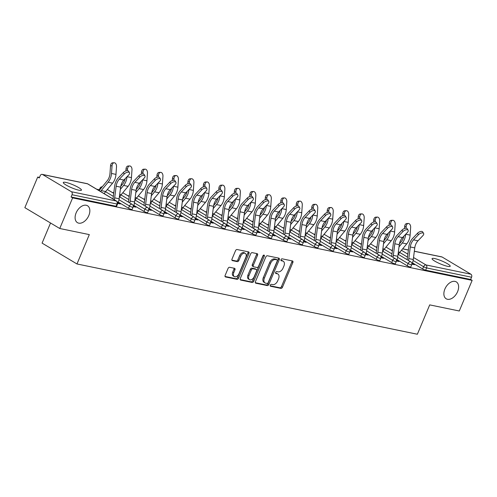 <?xml version="1.0" encoding="UTF-8"?>
<svg xmlns="http://www.w3.org/2000/svg" width="497" height="497" viewBox="0 0 497 497"><rect width="100%" height="100%" fill="white"/><g stroke="black" fill="none" stroke-linecap="round" stroke-linejoin="round"><path stroke-width="0.75" d="M444.896 289.03A9.841 6.275 -59.2 0 1 456.289 281.886A9.841 6.275 -59.2 0 1 457.594 291.652A9.841 6.275 -59.2 0 1 446.2 298.79A9.841 6.275 -59.2 0 1 444.896 289.03M76.122 212.89A9.841 6.275 -59.2 0 1 87.522 205.752A9.841 6.275 -59.2 0 1 88.826 215.512A9.841 6.275 -59.2 0 1 77.426 222.65A9.841 6.275 -59.2 0 1 76.122 212.89M270.293 285.154A1.056 0.671 120.8 0 0 270.43 286.204A1.056 0.671 120.8 0 0 270.573 286.253L280.917 288.39A1.51 0.963 120.8 0 0 282.47 287.223L292.851 262.522A1.51 0.963 120.8 0 0 292.652 261.024A1.51 0.963 120.8 0 0 292.453 260.95L282.103 258.813A1.056 0.671 120.8 0 0 281.022 259.633A1.056 0.671 120.8 0 0 281.159 260.683A1.056 0.671 120.8 0 0 281.296 260.732L282.638 261.012A4.833 3.081 120.8 0 1 283.271 261.254A4.833 3.081 120.8 0 1 283.911 266.044L283.041 268.1A4.833 3.081 120.8 0 1 278.084 271.853L276.742 271.573A1.056 0.671 120.8 0 0 275.655 272.393A1.056 0.671 120.8 0 0 275.798 273.443A1.056 0.671 120.8 0 0 275.934 273.493L277.276 273.772A4.833 3.081 120.8 0 1 277.904 274.015A4.833 3.081 120.8 0 1 278.544 278.805L277.68 280.861A4.833 3.081 120.8 0 1 272.716 284.613L271.381 284.334A1.056 0.671 120.8 0 0 270.293 285.154M78.88 190.196A9.841 1.64 22.8 0 0 81.446 190.121A9.841 1.64 22.8 0 0 76.091 186.201A9.841 1.64 22.8 0 0 65.859 182.418A9.841 1.64 22.8 0 0 63.299 182.492A9.841 1.64 22.8 0 0 68.648 186.412A9.841 1.64 22.8 0 0 78.88 190.196M447.654 266.336A9.841 1.64 22.8 0 0 450.214 266.262A9.841 1.64 22.8 0 0 444.865 262.341A9.841 1.64 22.8 0 0 434.633 258.558A9.841 1.64 22.8 0 0 432.067 258.633A9.841 1.64 22.8 0 0 437.422 262.553A9.841 1.64 22.8 0 0 447.654 266.336M229.608 267.287A1.51 0.963 120.8 0 0 228.061 268.455L225.147 275.388A1.51 0.963 120.8 0 0 225.346 276.885A1.51 0.963 120.8 0 0 225.545 276.959L237.038 279.333A1.51 0.963 120.8 0 0 238.585 278.158L248.972 253.464A1.51 0.963 120.8 0 0 248.767 251.967A1.51 0.963 120.8 0 0 248.575 251.892L237.081 249.519A1.51 0.963 120.8 0 0 235.528 250.687L232.012 259.055A1.51 0.963 120.8 0 0 232.211 260.552A1.51 0.963 120.8 0 0 232.41 260.633L237.324 261.646A1.51 0.963 120.8 0 0 238.877 260.478L240.623 256.322A4.038 2.572 120.8 0 1 245.294 253.395A4.038 2.572 120.8 0 1 245.835 257.403L238.995 273.661A4.038 2.572 120.8 0 1 234.323 276.587A4.038 2.572 120.8 0 1 233.789 272.586L234.926 269.871A1.51 0.963 120.8 0 0 234.727 268.374A1.51 0.963 120.8 0 0 234.528 268.299L229.608 267.287M472.15 280.376L459.284 310.992L429.706 304.885L417.368 334.239L76.979 263.963L89.317 234.603L59.746 228.496L72.618 197.887L472.15 280.376L470.622 279.463L471.566 277.227L426.606 267.945L425.668 270.182L470.622 279.463M255.439 281.637A1.51 0.963 120.8 0 0 255.638 283.135A1.51 0.963 120.8 0 0 255.837 283.215L267.33 285.589A1.51 0.963 120.8 0 0 268.883 284.414L279.264 259.72A1.51 0.963 120.8 0 0 279.065 258.223A1.51 0.963 120.8 0 0 278.867 258.142L267.374 255.769A1.51 0.963 120.8 0 0 265.82 256.943L255.439 281.637M252.184 282.458L240.691 280.084A1.51 0.963 120.8 0 1 240.492 280.01A1.51 0.963 120.8 0 1 240.293 278.513L250.674 253.812A1.51 0.963 120.8 0 1 252.227 252.644L257.148 253.656A1.51 0.963 120.8 0 1 257.34 253.737A1.51 0.963 120.8 0 1 257.539 255.234L253.333 265.249A1.51 0.963 120.8 0 0 253.532 266.746A1.51 0.963 120.8 0 0 253.731 266.821L256.992 267.498A1.51 0.963 120.8 0 0 258.546 266.324L262.925 255.899A1.056 0.671 120.8 0 1 264.149 255.129A1.056 0.671 120.8 0 1 264.292 256.179L253.737 281.29A1.51 0.963 120.8 0 1 252.184 282.458L251.165 281.849L240.181 279.581M50.539 223.004L42.083 243.12L76.979 263.963M414.343 251.215L441.709 256.862A2.305 1.733 101.7 0 1 442.125 257.024L470.92 274.22A2.305 1.733 101.7 0 1 471.566 277.227M59.746 228.496L24.85 207.659L37.716 177.044L39.474 177.41M72.618 197.887L71.09 196.974L72.028 194.737A2.305 1.733 -78.3 0 0 71.388 191.73L42.593 174.534A2.305 1.733 -78.3 0 0 42.177 174.372A2.305 1.733 -78.3 0 0 40.182 175.721L39.244 177.957L37.716 177.044M96.716 189.227L99.369 189.773M112.198 192.42L113.807 192.755M127.673 195.619L129.282 195.948M143.155 198.812L144.764 199.148M158.636 202.012L160.245 202.341M174.118 205.205L175.727 205.541M189.599 208.405L191.208 208.734M205.081 211.598L206.69 211.933M220.562 214.797L222.171 215.126M236.044 217.99L237.653 218.326M251.525 221.19L253.135 221.519M267.007 224.383L268.616 224.719M282.489 227.583L284.098 227.912M297.97 230.782L299.579 231.111M313.452 233.975L315.061 234.304M328.933 237.175L330.542 237.504M344.415 240.368L346.024 240.697M359.896 243.567L361.505 243.897M375.378 246.76L376.987 247.096M390.859 249.96L392.462 250.289M412.982 264.385L413.181 263.907L414.504 264.696L411.889 264.155M413.181 263.907L412.162 263.696M128.512 208.231L129.45 205.994A2.305 0.385 -157.2 0 0 132.469 207.212A2.305 0.385 22.8 0 0 133.066 207.199L132.127 209.436A2.305 0.385 -157.2 0 1 131.525 209.448A2.305 0.385 -157.2 0 1 128.512 208.231L118.336 202.155M99.201 190.674A2.305 0.385 -157.2 0 1 99.083 190.45L100.021 188.214A2.305 0.385 22.8 0 0 100.618 188.779M71.388 191.73L116.341 201.012A2.305 1.733 -78.3 0 1 116.988 204.018A2.305 0.385 22.8 0 0 117.584 204L116.646 206.236A2.305 0.385 -157.2 0 1 116.043 206.255L116.988 204.018L72.028 194.737M71.09 196.974L116.043 206.255M425.668 270.182A2.305 0.385 -157.2 0 1 422.655 268.964L412.479 262.888M133.5 206.162L135.843 207.162L133.227 206.622M159.475 214.623L160.413 212.387A2.305 0.385 -157.2 0 0 163.426 213.604A2.305 0.385 22.8 0 0 164.029 213.592L163.091 215.828A2.305 0.385 -157.2 0 1 162.488 215.841A2.305 0.385 -157.2 0 1 159.475 214.623L149.299 208.547M164.464 212.554L166.806 213.555L164.19 213.014M190.438 221.016L191.376 218.779A2.305 0.385 -157.2 0 0 194.389 219.997A2.305 0.385 22.8 0 0 194.992 219.985L194.054 222.221A2.305 0.385 -157.2 0 1 193.451 222.234A2.305 0.385 -157.2 0 1 190.438 221.016L180.256 214.94M195.427 218.947L197.769 219.947L195.147 219.407M221.401 227.409L222.339 225.172A2.305 0.385 -157.2 0 0 225.352 226.39A2.305 0.385 22.8 0 0 225.955 226.377L225.017 228.614A2.305 0.385 -157.2 0 1 224.414 228.626A2.305 0.385 -157.2 0 1 221.401 227.409L211.219 221.333M226.39 225.34L228.726 226.34L226.11 225.8M252.364 233.801L253.302 231.565A2.305 0.385 -157.2 0 0 256.315 232.782A2.305 0.385 22.8 0 0 256.918 232.77L255.974 235.006A2.305 0.385 -157.2 0 1 255.377 235.025A2.305 0.385 -157.2 0 1 252.364 233.801L242.182 227.725M257.353 231.732L259.689 232.733L257.073 232.192M283.321 240.194L284.265 237.957A2.305 0.385 -157.2 0 0 287.278 239.175A2.305 0.385 22.8 0 0 287.881 239.163L286.937 241.399A2.305 0.385 -157.2 0 1 286.34 241.418A2.305 0.385 -157.2 0 1 283.321 240.194L273.145 234.118M288.316 238.125L290.652 239.125L288.036 238.585M314.284 246.587L315.228 244.35A2.305 0.385 -157.2 0 0 318.242 245.574A2.305 0.385 22.8 0 0 318.844 245.555L317.9 247.792A2.305 0.385 -157.2 0 1 317.303 247.81A2.305 0.385 -157.2 0 1 314.284 246.587L304.108 240.511M319.279 244.518L321.615 245.518L318.999 244.978M345.247 252.979L346.192 250.743A2.305 0.385 -157.2 0 0 349.205 251.967A2.305 0.385 22.8 0 0 349.801 251.948L348.863 254.184A2.305 0.385 -157.2 0 1 348.26 254.203A2.305 0.385 -157.2 0 1 345.247 252.979L335.071 246.903M350.236 250.91L352.578 251.911L349.963 251.37M376.21 259.372L377.148 257.135A2.305 0.385 -157.2 0 0 380.168 258.359A2.305 0.385 22.8 0 0 380.764 258.341L379.826 260.577A2.305 0.385 -157.2 0 1 379.223 260.596A2.305 0.385 -157.2 0 1 376.21 259.372L366.034 253.296M381.199 257.303L383.541 258.303L380.926 257.763M407.173 265.765L408.112 263.528A2.305 0.385 -157.2 0 0 411.131 264.752A2.305 0.385 22.8 0 0 411.727 264.733L410.789 266.97A2.305 0.385 -157.2 0 1 410.187 266.988A2.305 0.385 -157.2 0 1 407.173 265.765L396.997 259.689M396.681 260.503L399.023 261.503L396.407 260.962M391.692 262.571L392.63 260.335A2.305 0.385 -157.2 0 0 395.649 261.552A2.305 0.385 22.8 0 0 396.246 261.534L395.308 263.77A2.305 0.385 -157.2 0 1 394.705 263.789A2.305 0.385 -157.2 0 1 391.692 262.571L381.516 256.495M365.717 254.11L368.06 255.11L365.444 254.57M360.729 256.179L361.667 253.942A2.305 0.385 -157.2 0 0 364.686 255.16A2.305 0.385 22.8 0 0 365.283 255.141L364.344 257.378A2.305 0.385 -157.2 0 1 363.742 257.396A2.305 0.385 -157.2 0 1 360.729 256.179L350.553 250.103M334.754 247.717L337.096 248.717L334.481 248.177M329.766 249.786L330.71 247.549A2.305 0.385 -157.2 0 0 333.723 248.767A2.305 0.385 22.8 0 0 334.319 248.748L333.381 250.985A2.305 0.385 -157.2 0 1 332.779 251.004A2.305 0.385 -157.2 0 1 329.766 249.786L319.59 243.71M303.797 241.325L306.133 242.325L303.518 241.784M298.803 243.393L299.747 241.157A2.305 0.385 -157.2 0 0 302.76 242.374A2.305 0.385 22.8 0 0 303.363 242.356L302.418 244.592A2.305 0.385 -157.2 0 1 301.822 244.611A2.305 0.385 -157.2 0 1 298.803 243.393L288.627 237.317M272.834 234.932L275.17 235.932L272.555 235.392M267.84 237.001L268.784 234.764A2.305 0.385 -157.2 0 0 271.797 235.982A2.305 0.385 22.8 0 0 272.399 235.963L271.455 238.2A2.305 0.385 -157.2 0 1 270.859 238.218A2.305 0.385 -157.2 0 1 267.84 237.001L257.663 230.925M241.871 228.539L244.207 229.539L241.592 228.999M236.883 230.608L237.821 228.371A2.305 0.385 -157.2 0 0 240.834 229.589A2.305 0.385 22.8 0 0 241.436 229.571L240.492 231.807A2.305 0.385 -157.2 0 1 239.896 231.826A2.305 0.385 -157.2 0 1 236.883 230.608L226.7 224.532M210.908 222.147L213.25 223.147L210.629 222.606M205.92 224.215L206.858 221.979A2.305 0.385 -157.2 0 0 209.871 223.196A2.305 0.385 22.8 0 0 210.473 223.178L209.535 225.414A2.305 0.385 -157.2 0 1 208.933 225.433A2.305 0.385 -157.2 0 1 205.92 224.215L195.737 218.133M179.945 215.754L182.287 216.754L179.672 216.214M174.956 217.823L175.895 215.586A2.305 0.385 -157.2 0 0 178.908 216.804A2.305 0.385 22.8 0 0 179.51 216.785L178.572 219.022A2.305 0.385 -157.2 0 1 177.969 219.04A2.305 0.385 -157.2 0 1 174.956 217.823L164.774 211.741M148.982 209.361L151.324 210.361L148.709 209.821M143.993 211.43L144.931 209.194A2.305 0.385 -157.2 0 0 147.951 210.411A2.305 0.385 22.8 0 0 148.547 210.393L147.609 212.629A2.305 0.385 -157.2 0 1 147.006 212.648A2.305 0.385 -157.2 0 1 143.993 211.43L133.817 205.348M118.019 202.969L120.361 203.969L117.746 203.428M397.699 260.714L397.501 261.186M382.218 257.514L382.019 257.993M366.736 254.315L366.537 254.793M351.255 251.122L351.056 251.6M335.773 247.922L335.574 248.401M320.292 244.729L320.093 245.201M304.81 241.53L304.611 242.008M289.329 238.336L289.13 238.808M273.847 235.137L273.648 235.615M258.365 231.944L258.167 232.416M242.89 228.744L242.685 229.223M227.409 225.551L227.204 226.023M211.927 222.352L211.722 222.83M196.445 219.158L196.247 219.631M180.964 215.959L180.765 216.437M165.482 212.766L165.284 213.238M150.001 209.566L149.802 210.045M134.519 206.373L134.32 206.845M119.038 203.174L118.839 203.652M277.904 274.015L276.885 273.406A4.833 3.081 120.8 0 0 276.257 273.164L277.276 273.772M275.555 273.021L276.257 273.164M283.271 261.254L282.253 260.645A4.833 3.081 120.8 0 0 281.619 260.403L282.638 261.012M280.917 260.26L281.619 260.403M270.188 285.781L279.904 287.788A1.51 0.963 120.8 0 0 281.451 286.614L291.838 261.913A1.51 0.963 120.8 0 0 291.944 260.844M255.328 282.712L266.311 284.98A1.51 0.963 120.8 0 0 267.864 283.806L278.245 259.111A1.51 0.963 120.8 0 0 278.357 258.036M267.069 283.445A1.056 0.671 120.8 0 0 268.15 282.625L277.264 260.944A1.056 0.671 120.8 0 0 277.127 259.894A1.056 0.671 120.8 0 0 276.991 259.844L275.574 259.552A4.833 3.081 120.8 0 0 270.61 263.298L264.385 278.121A4.833 3.081 120.8 0 0 265.025 282.911A4.833 3.081 120.8 0 0 265.653 283.153L267.069 283.445M276.22 259.384A1.056 0.671 120.8 0 0 276.108 259.291A1.056 0.671 120.8 0 0 275.972 259.235L276.991 259.844M265.025 282.911L264.006 282.302A4.833 3.081 120.8 0 1 263.367 277.512L269.598 262.689A4.833 3.081 120.8 0 1 274.555 258.943L275.972 259.235M253.532 266.746L252.513 266.137A1.51 0.963 120.8 0 1 252.314 264.64L256.527 254.626A1.51 0.963 120.8 0 0 256.638 253.551M251.165 281.849A1.51 0.963 120.8 0 0 252.718 280.681L263.273 255.57A1.056 0.671 120.8 0 0 263.36 255.303M248.96 275.642A4.038 2.572 120.8 0 0 249.5 279.649A4.038 2.572 120.8 0 0 254.172 276.717L256.582 270.989A1.51 0.963 120.8 0 0 256.384 269.492A1.51 0.963 120.8 0 0 256.185 269.417L252.923 268.74A1.51 0.963 120.8 0 0 251.37 269.914L248.96 275.642L247.947 275.034A4.038 2.572 120.8 0 0 248.481 279.041L249.5 279.649M255.526 269.02A1.51 0.963 120.8 0 0 255.365 268.883A1.51 0.963 120.8 0 0 255.166 268.809L256.185 269.417M247.947 275.034L250.351 269.306A1.51 0.963 120.8 0 1 251.904 268.138L255.166 268.809M234.323 276.587L233.304 275.984A4.038 2.572 120.8 0 1 232.77 271.977L233.907 269.268A1.51 0.963 120.8 0 0 234.019 268.194M245.294 253.395L244.282 252.787A4.038 2.572 120.8 0 0 239.604 255.719L240.623 256.322M231.9 260.13L236.311 261.037A1.51 0.963 120.8 0 0 237.858 259.869L239.604 255.719M225.035 276.456L236.019 278.724A1.51 0.963 120.8 0 0 237.572 277.556L247.953 252.855A1.51 0.963 120.8 0 0 248.065 251.786M403.856 236.187A10.307 7.753 101.7 0 1 403.11 238.572A10.307 7.753 101.7 0 1 401.303 241.592L399.414 243.872M398.998 246.928L402.272 242.965A12.301 9.257 -78.3 0 0 404.428 239.361A12.301 9.257 -78.3 0 0 405.645 234.304M398.389 254.458A10.307 7.753 101.7 0 1 399.812 252.271L406.739 243.884A12.301 9.257 -78.3 0 0 408.894 240.281A12.301 9.257 -78.3 0 0 410.118 235.124L410.646 227.409A3.46 2.243 88.2 0 0 408.304 223.488A3.46 2.243 88.2 0 0 406.186 226.489L404.664 226.539A3.46 2.243 -91.8 0 1 406.782 223.538L408.304 223.488M406.068 228.204L406.186 226.489M404.664 226.539L404.527 228.471M411.963 264.174L412.15 263.733A12.301 9.257 101.7 0 0 413.28 259.515L414.765 247.885A10.307 7.753 -78.3 0 1 415.709 244.356A10.307 7.753 -78.3 0 1 418.002 240.79L422.866 235.665A3.46 1.758 149.3 0 0 423.612 233.441A3.46 1.758 149.3 0 0 418.406 234.746L413.535 239.865A10.307 7.753 -78.3 0 0 411.249 243.431A10.307 7.753 -78.3 0 0 410.298 246.966L408.814 258.589A12.301 9.257 101.7 0 1 408.459 260.471M407.105 259.658A10.307 7.753 -78.3 0 0 407.304 258.49L408.795 246.86A12.301 9.257 101.7 0 1 409.926 242.642A12.301 9.257 101.7 0 1 412.659 238.386L417.523 233.261A3.46 1.758 -30.7 0 1 422.736 231.956L423.612 233.441M388.374 232.987A10.307 7.753 101.7 0 1 387.629 235.373A10.307 7.753 101.7 0 1 385.821 238.392L383.933 240.678M383.516 243.729L386.79 239.771A12.301 9.257 -78.3 0 0 388.946 236.162A12.301 9.257 -78.3 0 0 390.164 231.105M382.907 251.258A10.307 7.753 101.7 0 1 384.33 249.072L391.257 240.691A12.301 9.257 -78.3 0 0 393.413 237.088A12.301 9.257 -78.3 0 0 394.637 231.925L395.171 224.215A3.46 2.243 88.2 0 0 392.823 220.295A3.46 2.243 88.2 0 0 390.704 223.29L389.182 223.339A3.46 2.243 -91.8 0 1 391.301 220.345L392.823 220.295M390.586 225.011L390.704 223.29M389.182 223.339L389.045 225.278M372.893 229.794A10.307 7.753 101.7 0 1 372.147 232.18A10.307 7.753 101.7 0 1 370.34 235.199L368.451 237.479M368.035 240.536L371.309 236.572A12.301 9.257 -78.3 0 0 373.471 232.969A12.301 9.257 -78.3 0 0 374.682 227.912M367.426 248.065A10.307 7.753 101.7 0 1 368.849 245.878L375.775 237.491A12.301 9.257 -78.3 0 0 377.931 233.888A12.301 9.257 -78.3 0 0 379.155 228.732L379.689 221.016A3.46 2.243 88.2 0 0 377.341 217.096A3.46 2.243 88.2 0 0 375.223 220.096L373.701 220.146A3.46 2.243 -91.8 0 1 375.825 217.146L377.341 217.096M375.105 221.811L375.223 220.096M373.701 220.146L373.564 222.078M357.411 226.595A10.307 7.753 101.7 0 1 356.666 228.98A10.307 7.753 101.7 0 1 354.858 232L352.969 234.28M352.553 237.336L355.827 233.379A12.301 9.257 -78.3 0 0 357.989 229.769A12.301 9.257 -78.3 0 0 359.201 224.712M351.944 244.866A10.307 7.753 101.7 0 1 353.373 242.679L360.294 234.298A12.301 9.257 -78.3 0 0 362.45 230.695A12.301 9.257 -78.3 0 0 363.674 225.532L364.208 217.823A3.46 2.243 88.2 0 0 361.859 213.903A3.46 2.243 88.2 0 0 359.741 216.897L358.219 216.947A3.46 2.243 -91.8 0 1 360.344 213.952L361.859 213.903M359.623 218.618L359.741 216.897M358.219 216.947L358.082 218.885M341.93 223.401A10.307 7.753 101.7 0 1 341.184 225.787A10.307 7.753 101.7 0 1 339.376 228.806L337.488 231.086M337.072 234.143L340.346 230.179A12.301 9.257 -78.3 0 0 342.508 226.576A12.301 9.257 -78.3 0 0 343.719 221.519M336.469 241.672A10.307 7.753 101.7 0 1 337.892 239.486L344.812 231.099A12.301 9.257 -78.3 0 0 346.968 227.496A12.301 9.257 -78.3 0 0 348.192 222.339L348.726 214.623A3.46 2.243 88.2 0 0 346.384 210.703A3.46 2.243 88.2 0 0 344.259 213.704L342.737 213.753A3.46 2.243 -91.8 0 1 344.862 210.753L346.384 210.703M344.141 215.418L344.259 213.704M342.737 213.753L342.607 215.686M326.448 220.202A10.307 7.753 101.7 0 1 325.703 222.588A10.307 7.753 101.7 0 1 323.895 225.607L322.006 227.887M321.59 230.943L324.864 226.986A12.301 9.257 -78.3 0 0 327.026 223.377A12.301 9.257 -78.3 0 0 328.237 218.32M320.987 238.473A10.307 7.753 101.7 0 1 322.41 236.286L329.331 227.906A12.301 9.257 -78.3 0 0 331.493 224.302A12.301 9.257 -78.3 0 0 332.71 219.14L333.245 211.43A3.46 2.243 88.2 0 0 330.903 207.51A3.46 2.243 88.2 0 0 328.778 210.504L327.256 210.554A3.46 2.243 -91.8 0 1 329.381 207.56L330.903 207.51M328.66 212.225L328.778 210.504M327.256 210.554L327.125 212.492M396.482 260.975L396.668 260.534A12.301 9.257 101.7 0 0 397.799 256.315L399.284 244.692A10.307 7.753 -78.3 0 1 400.234 241.157A10.307 7.753 -78.3 0 1 402.52 237.591L407.385 232.466A3.46 1.758 149.3 0 0 408.13 230.241A3.46 1.758 149.3 0 0 402.924 231.546L398.054 236.671A10.307 7.753 -78.3 0 0 395.767 240.237A10.307 7.753 -78.3 0 0 394.817 243.766L393.332 255.396A12.301 9.257 101.7 0 1 392.978 257.272M391.624 256.464A10.307 7.753 -78.3 0 0 391.822 255.29L393.313 243.66A12.301 9.257 101.7 0 1 394.444 239.442A12.301 9.257 101.7 0 1 397.178 235.187L402.042 230.068A3.46 1.758 -30.7 0 1 407.254 228.763L408.13 230.241M381 257.781L381.187 257.34A12.301 9.257 101.7 0 0 382.317 253.122L383.802 241.492A10.307 7.753 -78.3 0 1 384.753 237.964A10.307 7.753 -78.3 0 1 387.039 234.398L391.909 229.272A3.46 1.758 149.3 0 0 392.649 227.048A3.46 1.758 149.3 0 0 387.443 228.353L382.572 233.472A10.307 7.753 -78.3 0 0 380.286 237.038A10.307 7.753 -78.3 0 0 379.335 240.573L377.85 252.196A12.301 9.257 101.7 0 1 377.496 254.079M376.142 253.265A10.307 7.753 -78.3 0 0 376.347 252.097L377.832 240.467A12.301 9.257 101.7 0 1 378.962 236.249A12.301 9.257 101.7 0 1 381.696 231.993L386.56 226.868A3.46 1.758 -30.7 0 1 391.773 225.563L392.649 227.048M365.519 254.582L365.705 254.141A12.301 9.257 101.7 0 0 366.836 249.923L368.32 238.299A10.307 7.753 -78.3 0 1 369.271 234.764A10.307 7.753 -78.3 0 1 371.557 231.198L376.428 226.073A3.46 1.758 149.3 0 0 377.167 223.849A3.46 1.758 149.3 0 0 371.961 225.153L367.09 230.279A10.307 7.753 -78.3 0 0 364.804 233.845A10.307 7.753 -78.3 0 0 363.854 237.373L362.369 249.003A12.301 9.257 101.7 0 1 362.015 250.879M360.66 250.072A10.307 7.753 -78.3 0 0 360.865 248.898L362.35 237.268A12.301 9.257 101.7 0 1 363.481 233.05A12.301 9.257 101.7 0 1 366.214 228.794L371.079 223.675A3.46 1.758 -30.7 0 1 376.291 222.37L377.167 223.849M350.037 251.389L350.223 250.948A12.301 9.257 101.7 0 0 351.354 246.729L352.839 235.1A10.307 7.753 -78.3 0 1 353.789 231.571A10.307 7.753 -78.3 0 1 356.076 228.005L360.946 222.88A3.46 1.758 149.3 0 0 361.686 220.656A3.46 1.758 149.3 0 0 356.479 221.96L351.615 227.079A10.307 7.753 -78.3 0 0 349.323 230.645A10.307 7.753 -78.3 0 0 348.378 234.18L346.887 245.804A12.301 9.257 101.7 0 1 346.533 247.686M345.179 246.872A10.307 7.753 -78.3 0 0 345.384 245.704L346.869 234.075A12.301 9.257 101.7 0 1 347.999 229.856A12.301 9.257 101.7 0 1 350.733 225.601L355.597 220.475A3.46 1.758 -30.7 0 1 360.81 219.171L361.686 220.656M334.556 248.189L334.742 247.748A12.301 9.257 101.7 0 0 335.873 243.53L337.357 231.906A10.307 7.753 -78.3 0 1 338.308 228.371A10.307 7.753 -78.3 0 1 340.594 224.806L345.465 219.68A3.46 1.758 149.3 0 0 346.204 217.456A3.46 1.758 149.3 0 0 340.998 218.761L336.134 223.886A10.307 7.753 -78.3 0 0 333.841 227.452A10.307 7.753 -78.3 0 0 332.897 230.981L331.406 242.611A12.301 9.257 101.7 0 1 331.052 244.487M329.697 243.679A10.307 7.753 -78.3 0 0 329.902 242.505L331.387 230.875A12.301 9.257 101.7 0 1 332.518 226.657A12.301 9.257 101.7 0 1 335.251 222.401L340.122 217.282A3.46 1.758 -30.7 0 1 345.328 215.978L346.204 217.456M310.967 217.009A10.307 7.753 101.7 0 1 310.221 219.394A10.307 7.753 101.7 0 1 308.413 222.414L306.525 224.694M306.109 227.75L309.382 223.787A12.301 9.257 -78.3 0 0 311.544 220.183A12.301 9.257 -78.3 0 0 312.756 215.126M305.506 235.28A10.307 7.753 101.7 0 1 306.929 233.093L313.849 224.706A12.301 9.257 -78.3 0 0 316.011 221.103A12.301 9.257 -78.3 0 0 317.229 215.947L317.763 208.231A3.46 2.243 88.2 0 0 315.421 204.31A3.46 2.243 88.2 0 0 313.296 207.311L311.774 207.361A3.46 2.243 -91.8 0 1 313.899 204.36L315.421 204.31M313.178 209.026L313.296 207.311M311.774 207.361L311.644 209.293M319.074 244.996L319.26 244.555A12.301 9.257 101.7 0 0 320.391 240.337L321.876 228.707A10.307 7.753 -78.3 0 1 322.826 225.172A10.307 7.753 -78.3 0 1 325.119 221.612L329.983 216.487A3.46 1.758 149.3 0 0 330.722 214.263A3.46 1.758 149.3 0 0 325.516 215.568L320.652 220.687A10.307 7.753 -78.3 0 0 318.36 224.253A10.307 7.753 -78.3 0 0 317.415 227.788L315.924 239.411A12.301 9.257 101.7 0 1 315.57 241.293M314.216 240.48A10.307 7.753 -78.3 0 0 314.421 239.312L315.906 227.682A12.301 9.257 101.7 0 1 317.036 223.464A12.301 9.257 101.7 0 1 319.77 219.208L324.64 214.083A3.46 1.758 -30.7 0 1 329.846 212.778L330.722 214.263M295.491 213.809A10.307 7.753 101.7 0 1 294.74 216.195A10.307 7.753 101.7 0 1 292.932 219.214L291.049 221.494M290.633 224.551L293.901 220.593A12.301 9.257 -78.3 0 0 296.063 216.984A12.301 9.257 -78.3 0 0 297.274 211.927M290.024 232.08A10.307 7.753 101.7 0 1 291.447 229.894L298.368 221.513A12.301 9.257 -78.3 0 0 300.53 217.91A12.301 9.257 -78.3 0 0 301.747 212.747L302.282 205.037A3.46 2.243 88.2 0 0 299.94 201.117A3.46 2.243 88.2 0 0 297.815 204.112L296.293 204.161A3.46 2.243 -91.8 0 1 298.417 201.167L299.94 201.117M297.697 205.833L297.815 204.112M296.293 204.161L296.162 206.1M303.592 241.797L303.779 241.356A12.301 9.257 101.7 0 0 304.909 237.137L306.4 225.514A10.307 7.753 -78.3 0 1 307.345 221.979A10.307 7.753 -78.3 0 1 309.637 218.413L314.502 213.288A3.46 1.758 149.3 0 0 315.247 211.063A3.46 1.758 149.3 0 0 310.035 212.368L305.17 217.493A10.307 7.753 -78.3 0 0 302.878 221.059A10.307 7.753 -78.3 0 0 301.934 224.588L300.443 236.218A12.301 9.257 101.7 0 1 300.095 238.094M298.734 237.286A10.307 7.753 -78.3 0 0 298.939 236.112L300.424 224.482A12.301 9.257 101.7 0 1 301.555 220.264A12.301 9.257 101.7 0 1 304.288 216.009L309.159 210.89A3.46 1.758 -30.7 0 1 314.365 209.585L315.247 211.063M280.01 210.616A10.307 7.753 101.7 0 1 279.258 213.002A10.307 7.753 101.7 0 1 277.45 216.021L275.568 218.301M275.152 221.358L278.419 217.394A12.301 9.257 -78.3 0 0 280.581 213.791A12.301 9.257 -78.3 0 0 281.799 208.734M274.543 228.887A10.307 7.753 101.7 0 1 275.965 226.7L282.886 218.313A12.301 9.257 -78.3 0 0 285.048 214.71A12.301 9.257 -78.3 0 0 286.266 209.554L286.8 201.838A3.46 2.243 88.2 0 0 284.458 197.918A3.46 2.243 88.2 0 0 282.333 200.918L280.811 200.968A3.46 2.243 -91.8 0 1 282.936 197.968L284.458 197.918M282.215 202.633L282.333 200.918M280.811 200.968L280.681 202.9M288.111 238.603L288.297 238.162A12.301 9.257 101.7 0 0 289.428 233.944L290.919 222.314A10.307 7.753 -78.3 0 1 291.863 218.779A10.307 7.753 -78.3 0 1 294.156 215.22L299.02 210.094A3.46 1.758 149.3 0 0 299.766 207.87A3.46 1.758 149.3 0 0 294.553 209.169L289.689 214.294A10.307 7.753 -78.3 0 0 287.396 217.86A10.307 7.753 -78.3 0 0 286.452 221.395L284.961 233.018A12.301 9.257 101.7 0 1 284.613 234.901M283.253 234.087A10.307 7.753 -78.3 0 0 283.458 232.919L284.943 221.289A12.301 9.257 101.7 0 1 286.073 217.071A12.301 9.257 101.7 0 1 288.807 212.815L293.677 207.69A3.46 1.758 -30.7 0 1 298.883 206.385L299.766 207.87M264.528 207.417A10.307 7.753 101.7 0 1 263.777 209.802A10.307 7.753 101.7 0 1 261.969 212.822L260.086 215.102M259.67 218.158L262.944 214.195A12.301 9.257 -78.3 0 0 265.1 210.591A12.301 9.257 -78.3 0 0 266.317 205.534M259.061 225.688A10.307 7.753 101.7 0 1 260.484 223.501L267.405 215.12A12.301 9.257 -78.3 0 0 269.567 211.517A12.301 9.257 -78.3 0 0 270.79 206.354L271.319 198.645A3.46 2.243 88.2 0 0 268.976 194.725A3.46 2.243 88.2 0 0 266.852 197.719L265.33 197.769A3.46 2.243 -91.8 0 1 267.454 194.774L268.976 194.725M266.734 199.44L266.852 197.719M265.33 197.769L265.199 199.707M272.636 235.404L272.816 234.963A12.301 9.257 101.7 0 0 273.946 230.745L275.437 219.121A10.307 7.753 -78.3 0 1 276.382 215.586A10.307 7.753 -78.3 0 1 278.674 212.02L283.538 206.895A3.46 1.758 149.3 0 0 284.284 204.671A3.46 1.758 149.3 0 0 279.072 205.975L274.207 211.101A10.307 7.753 -78.3 0 0 271.915 214.667A10.307 7.753 -78.3 0 0 270.971 218.195L269.48 229.825A12.301 9.257 101.7 0 1 269.132 231.701M267.771 230.894A10.307 7.753 -78.3 0 0 267.976 229.72L269.461 218.09A12.301 9.257 101.7 0 1 270.592 213.872A12.301 9.257 101.7 0 1 273.325 209.616L278.196 204.497A3.46 1.758 -30.7 0 1 283.402 203.192L284.284 204.671M249.047 204.224A10.307 7.753 101.7 0 1 248.295 206.609A10.307 7.753 101.7 0 1 246.487 209.628L244.605 211.908M244.189 214.965L247.463 211.001A12.301 9.257 -78.3 0 0 249.618 207.398A12.301 9.257 -78.3 0 0 250.836 202.341M243.58 222.494A10.307 7.753 101.7 0 1 245.002 220.308L251.923 211.921A12.301 9.257 -78.3 0 0 254.085 208.318A12.301 9.257 -78.3 0 0 255.309 203.161L255.837 195.445A3.46 2.243 88.2 0 0 253.495 191.525A3.46 2.243 88.2 0 0 251.37 194.526L249.848 194.575A3.46 2.243 -91.8 0 1 251.973 191.575L253.495 191.525M251.252 196.24L251.37 194.526M249.848 194.575L249.718 196.508M257.154 232.211L257.334 231.77A12.301 9.257 101.7 0 0 258.465 227.551L259.956 215.922A10.307 7.753 -78.3 0 1 260.9 212.387A10.307 7.753 -78.3 0 1 263.193 208.827L268.057 203.702A3.46 1.758 149.3 0 0 268.802 201.478A3.46 1.758 149.3 0 0 263.59 202.776L258.726 207.901A10.307 7.753 -78.3 0 0 256.433 211.467A10.307 7.753 -78.3 0 0 255.489 215.002L253.998 226.626A12.301 9.257 101.7 0 1 253.65 228.508M252.29 227.694A10.307 7.753 -78.3 0 0 252.495 226.526L253.979 214.897A12.301 9.257 101.7 0 1 255.11 210.678A12.301 9.257 101.7 0 1 257.85 206.423L262.714 201.297A3.46 1.758 -30.7 0 1 267.92 199.993L268.802 201.478M233.565 201.024A10.307 7.753 101.7 0 1 232.813 203.41A10.307 7.753 101.7 0 1 231.006 206.429L229.123 208.709M228.707 211.765L231.981 207.802A12.301 9.257 -78.3 0 0 234.137 204.199A12.301 9.257 -78.3 0 0 235.354 199.142M228.098 219.295A10.307 7.753 101.7 0 1 229.521 217.108L236.442 208.728A12.301 9.257 -78.3 0 0 238.603 205.124A12.301 9.257 -78.3 0 0 239.827 199.962L240.355 192.252A3.46 2.243 88.2 0 0 238.013 188.332A3.46 2.243 88.2 0 0 235.889 191.326L234.367 191.376A3.46 2.243 -91.8 0 1 236.491 188.382L238.013 188.332M235.771 193.047L235.889 191.326M234.367 191.376L234.236 193.314M241.672 229.011L241.853 228.57A12.301 9.257 101.7 0 0 242.983 224.352L244.474 212.728A10.307 7.753 -78.3 0 1 245.419 209.194A10.307 7.753 -78.3 0 1 247.711 205.628L252.575 200.502A3.46 1.758 149.3 0 0 253.321 198.278A3.46 1.758 149.3 0 0 248.109 199.583L243.244 204.708A10.307 7.753 -78.3 0 0 240.952 208.274A10.307 7.753 -78.3 0 0 240.008 211.803L238.523 223.433A12.301 9.257 101.7 0 1 238.169 225.309M236.814 224.501A10.307 7.753 -78.3 0 0 237.013 223.327L238.498 211.697A12.301 9.257 101.7 0 1 239.629 207.479A12.301 9.257 101.7 0 1 242.368 203.223L247.233 198.104A3.46 1.758 -30.7 0 1 252.439 196.8L253.321 198.278M218.084 197.831A10.307 7.753 101.7 0 1 217.332 200.216A10.307 7.753 101.7 0 1 215.524 203.236L213.642 205.516M213.225 208.572L216.499 204.609A12.301 9.257 -78.3 0 0 218.655 201.005A12.301 9.257 -78.3 0 0 219.873 195.948M212.617 216.102A10.307 7.753 101.7 0 1 214.039 213.915L220.966 205.528A12.301 9.257 -78.3 0 0 223.122 201.925A12.301 9.257 -78.3 0 0 224.346 196.769L224.874 189.053A3.46 2.243 88.2 0 0 222.532 185.132A3.46 2.243 88.2 0 0 220.407 188.133L218.885 188.183A3.46 2.243 -91.8 0 1 221.01 185.182L222.532 185.132M220.289 189.848L220.407 188.133M218.885 188.183L218.755 190.115M226.191 225.818L226.377 225.377A12.301 9.257 101.7 0 0 227.502 221.159L228.993 209.529A10.307 7.753 -78.3 0 1 229.937 205.994A10.307 7.753 -78.3 0 1 232.229 202.434L237.094 197.309A3.46 1.758 149.3 0 0 237.839 195.085A3.46 1.758 149.3 0 0 232.627 196.383L227.763 201.509A10.307 7.753 -78.3 0 0 225.47 205.075A10.307 7.753 -78.3 0 0 224.526 208.61L223.041 220.233A12.301 9.257 101.7 0 1 222.687 222.116M221.333 221.302A10.307 7.753 -78.3 0 0 221.532 220.134L223.023 208.504A12.301 9.257 101.7 0 1 224.147 204.286A12.301 9.257 101.7 0 1 226.887 200.03L231.751 194.905A3.46 1.758 -30.7 0 1 236.957 193.6L237.839 195.085M202.602 194.631A10.307 7.753 101.7 0 1 201.85 197.017A10.307 7.753 101.7 0 1 200.042 200.036L198.16 202.316M197.744 205.373L201.018 201.409A12.301 9.257 -78.3 0 0 203.174 197.806A12.301 9.257 -78.3 0 0 204.391 192.749M197.135 212.902A10.307 7.753 101.7 0 1 198.558 210.716L205.485 202.335A12.301 9.257 -78.3 0 0 207.64 198.732A12.301 9.257 -78.3 0 0 208.864 193.569L209.392 185.859A3.46 2.243 88.2 0 0 207.05 181.939A3.46 2.243 88.2 0 0 204.926 184.934L203.403 184.983A3.46 2.243 -91.8 0 1 205.528 181.989L207.05 181.939M204.807 186.648L204.926 184.934M203.403 184.983L203.273 186.922M210.709 222.619L210.896 222.178A12.301 9.257 101.7 0 0 212.02 217.959L213.511 206.336A10.307 7.753 -78.3 0 1 214.455 202.801A10.307 7.753 -78.3 0 1 216.748 199.235L221.612 194.11A3.46 1.758 149.3 0 0 222.358 191.885A3.46 1.758 149.3 0 0 217.146 193.19L212.281 198.315A10.307 7.753 -78.3 0 0 209.989 201.881A10.307 7.753 -78.3 0 0 209.044 205.41L207.56 217.04A12.301 9.257 101.7 0 1 207.206 218.916M205.851 218.108A10.307 7.753 -78.3 0 0 206.05 216.934L207.541 205.304A12.301 9.257 101.7 0 1 208.672 201.086A12.301 9.257 101.7 0 1 211.405 196.831L216.27 191.712A3.46 1.758 -30.7 0 1 221.482 190.407L222.358 191.885M187.12 191.438A10.307 7.753 101.7 0 1 186.369 193.824A10.307 7.753 101.7 0 1 184.561 196.843L182.679 199.123M182.262 202.18L185.536 198.216A12.301 9.257 -78.3 0 0 187.692 194.613A12.301 9.257 -78.3 0 0 188.91 189.556M181.653 209.709A10.307 7.753 101.7 0 1 183.076 207.516L190.003 199.135A12.301 9.257 -78.3 0 0 192.159 195.532A12.301 9.257 -78.3 0 0 193.383 190.376L193.911 182.66A3.46 2.243 88.2 0 0 191.569 178.74A3.46 2.243 88.2 0 0 189.444 181.74L187.928 181.79A3.46 2.243 -91.8 0 1 190.047 178.79L191.569 178.74M189.326 183.455L189.444 181.74M187.928 181.79L187.791 183.722M195.228 219.425L195.414 218.984A12.301 9.257 101.7 0 0 196.545 214.766L198.03 203.136A10.307 7.753 -78.3 0 1 198.974 199.601A10.307 7.753 -78.3 0 1 201.266 196.042L206.131 190.916A3.46 1.758 149.3 0 0 206.876 188.692A3.46 1.758 149.3 0 0 201.664 189.991L196.8 195.116A10.307 7.753 -78.3 0 0 194.507 198.682A10.307 7.753 -78.3 0 0 193.563 202.217L192.078 213.84A12.301 9.257 101.7 0 1 191.724 215.723M190.37 214.909A10.307 7.753 -78.3 0 0 190.568 213.741L192.059 202.111A12.301 9.257 101.7 0 1 193.19 197.893A12.301 9.257 101.7 0 1 195.924 193.637L200.788 188.512A3.46 1.758 -30.7 0 1 206 187.207L206.876 188.692M171.639 188.239A10.307 7.753 101.7 0 1 170.887 190.624A10.307 7.753 101.7 0 1 169.079 193.644L167.197 195.924M166.781 198.98L170.055 195.017A12.301 9.257 -78.3 0 0 172.21 191.413A12.301 9.257 -78.3 0 0 173.428 186.356M166.172 206.51A10.307 7.753 101.7 0 1 167.595 204.323L174.522 195.942A12.301 9.257 -78.3 0 0 176.677 192.339A12.301 9.257 -78.3 0 0 177.901 187.176L178.429 179.467A3.46 2.243 88.2 0 0 176.087 175.547A3.46 2.243 88.2 0 0 173.962 178.541L172.447 178.591A3.46 2.243 -91.8 0 1 174.565 175.596L176.087 175.547M173.844 180.256L173.962 178.541M172.447 178.591L172.31 180.529M179.746 216.226L179.933 215.785A12.301 9.257 101.7 0 0 181.063 211.567L182.548 199.943A10.307 7.753 -78.3 0 1 183.492 196.408A10.307 7.753 -78.3 0 1 185.785 192.842L190.649 187.717A3.46 1.758 149.3 0 0 191.395 185.493A3.46 1.758 149.3 0 0 186.182 186.797L181.318 191.923A10.307 7.753 -78.3 0 0 179.032 195.489A10.307 7.753 -78.3 0 0 178.081 199.017L176.597 210.647A12.301 9.257 101.7 0 1 176.242 212.523M174.888 211.716A10.307 7.753 -78.3 0 0 175.087 210.542L176.578 198.912A12.301 9.257 101.7 0 1 177.709 194.694A12.301 9.257 101.7 0 1 180.442 190.438L185.306 185.319A3.46 1.758 -30.7 0 1 190.519 184.014L191.395 185.493M156.157 185.046A10.307 7.753 101.7 0 1 155.406 187.431A10.307 7.753 101.7 0 1 153.604 190.45L151.715 192.73M151.299 195.787L154.573 191.823A12.301 9.257 -78.3 0 0 156.729 188.22A12.301 9.257 -78.3 0 0 157.947 183.163M150.69 203.316A10.307 7.753 101.7 0 1 152.113 201.123L159.04 192.743A12.301 9.257 -78.3 0 0 161.196 189.14A12.301 9.257 -78.3 0 0 162.42 183.983L162.948 176.267A3.46 2.243 88.2 0 0 160.606 172.347A3.46 2.243 88.2 0 0 158.487 175.348L156.965 175.398A3.46 2.243 -91.8 0 1 159.083 172.397L160.606 172.347M158.369 177.062L158.487 175.348M156.965 175.398L156.828 177.33M164.265 213.033L164.451 212.592A12.301 9.257 101.7 0 0 165.582 208.373L167.067 196.744A10.307 7.753 -78.3 0 1 168.011 193.209A10.307 7.753 -78.3 0 1 170.303 189.649L175.168 184.524A3.46 1.758 149.3 0 0 175.913 182.3A3.46 1.758 149.3 0 0 170.707 183.598L165.836 188.723A10.307 7.753 -78.3 0 0 163.55 192.289A10.307 7.753 -78.3 0 0 162.6 195.824L161.115 207.448A12.301 9.257 101.7 0 1 160.761 209.324M159.407 208.516A10.307 7.753 -78.3 0 0 159.605 207.348L161.096 195.719A12.301 9.257 101.7 0 1 162.227 191.5A12.301 9.257 101.7 0 1 164.961 187.245L169.825 182.119A3.46 1.758 -30.7 0 1 175.037 180.815L175.913 182.3M140.676 181.846A10.307 7.753 101.7 0 1 139.924 184.232A10.307 7.753 101.7 0 1 138.123 187.251L136.234 189.531M135.818 192.587L139.092 188.624A12.301 9.257 -78.3 0 0 141.247 185.021A12.301 9.257 -78.3 0 0 142.465 179.964M135.209 200.117A10.307 7.753 101.7 0 1 136.632 197.93L143.558 189.55A12.301 9.257 -78.3 0 0 145.714 185.946A12.301 9.257 -78.3 0 0 146.938 180.784L147.466 173.074A3.46 2.243 88.2 0 0 145.124 169.154A3.46 2.243 88.2 0 0 143.006 172.148L141.483 172.198A3.46 2.243 -91.8 0 1 143.602 169.204L145.124 169.154M142.887 173.863L143.006 172.148M141.483 172.198L141.347 174.136M148.783 209.833L148.97 209.392A12.301 9.257 101.7 0 0 150.1 205.174L151.585 193.55A10.307 7.753 -78.3 0 1 152.529 190.016A10.307 7.753 -78.3 0 1 154.822 186.45L159.686 181.324A3.46 1.758 149.3 0 0 160.432 179.1A3.46 1.758 149.3 0 0 155.226 180.405L150.355 185.53A10.307 7.753 -78.3 0 0 148.069 189.09A10.307 7.753 -78.3 0 0 147.118 192.625L145.633 204.255A12.301 9.257 101.7 0 1 145.279 206.131M143.925 205.323A10.307 7.753 -78.3 0 0 144.124 204.149L145.615 192.519A12.301 9.257 101.7 0 1 146.745 188.301A12.301 9.257 101.7 0 1 149.479 184.045L154.343 178.92A3.46 1.758 -30.7 0 1 159.556 177.622L160.432 179.1M125.194 178.653A10.307 7.753 101.7 0 1 124.449 181.038A10.307 7.753 101.7 0 1 122.641 184.058L120.752 186.338M120.336 189.394L123.61 185.431A12.301 9.257 -78.3 0 0 125.766 181.827A12.301 9.257 -78.3 0 0 126.983 176.77M119.727 196.924A10.307 7.753 101.7 0 1 121.15 194.731L128.077 186.35A12.301 9.257 -78.3 0 0 130.233 182.747A12.301 9.257 -78.3 0 0 131.456 177.591L131.985 169.875A3.46 2.243 88.2 0 0 129.642 165.955A3.46 2.243 88.2 0 0 127.524 168.955L126.002 169.005A3.46 2.243 -91.8 0 1 128.12 166.004L129.642 165.955M127.406 170.67L127.524 168.955M126.002 169.005L125.865 170.937M133.302 206.64L133.488 206.199A12.301 9.257 101.7 0 0 134.619 201.981L136.103 190.351A10.307 7.753 -78.3 0 1 137.054 186.816A10.307 7.753 -78.3 0 1 139.34 183.256L144.205 178.131A3.46 1.758 149.3 0 0 144.95 175.907A3.46 1.758 149.3 0 0 139.744 177.205L134.873 182.331A10.307 7.753 -78.3 0 0 132.587 185.897A10.307 7.753 -78.3 0 0 131.637 189.432L130.152 201.055A12.301 9.257 101.7 0 1 129.798 202.931M128.443 202.124A10.307 7.753 -78.3 0 0 128.642 200.95L130.133 189.326A12.301 9.257 101.7 0 1 131.264 185.108A12.301 9.257 101.7 0 1 133.997 180.852L138.862 175.727A3.46 1.758 -30.7 0 1 144.074 174.422L144.95 175.907M104.246 193.724A10.307 7.753 101.7 0 1 105.668 191.538L112.595 183.157A12.301 9.257 -78.3 0 0 114.751 179.554A12.301 9.257 -78.3 0 0 115.975 174.391L116.509 166.681A3.46 2.243 88.2 0 0 114.161 162.761A3.46 2.243 88.2 0 0 112.042 165.756L110.52 165.805L109.986 173.521A10.307 7.753 101.7 0 1 108.967 177.839A10.307 7.753 101.7 0 1 107.159 180.858L100.232 189.239A12.301 9.257 -78.3 0 0 99.183 190.699M100.537 191.513A10.307 7.753 101.7 0 1 101.208 190.618L108.129 182.231A12.301 9.257 -78.3 0 0 110.291 178.628A12.301 9.257 -78.3 0 0 111.508 173.472L112.042 165.756M110.52 165.805A3.46 2.243 -91.8 0 1 112.645 162.811L114.161 162.761M117.82 203.441L118.006 203A12.301 9.257 101.7 0 0 119.137 198.781L120.622 187.158A10.307 7.753 -78.3 0 1 121.572 183.623A10.307 7.753 -78.3 0 1 123.859 180.057L128.729 174.932A3.46 1.758 149.3 0 0 129.469 172.707A3.46 1.758 149.3 0 0 124.262 174.012L119.392 179.137A10.307 7.753 -78.3 0 0 117.106 182.697A10.307 7.753 -78.3 0 0 116.155 186.232L114.67 197.862A12.301 9.257 101.7 0 1 114.316 199.738M112.962 198.93A10.307 7.753 -78.3 0 0 113.167 197.756L114.652 186.126A12.301 9.257 101.7 0 1 115.782 181.908A12.301 9.257 101.7 0 1 118.516 177.653L123.38 172.527A3.46 1.758 -30.7 0 1 128.593 171.229L129.469 172.707M442.125 257.024L414.33 251.289M408.385 250.059L402.62 248.867M401.446 250.295L407.863 254.129M413.535 257.514L425.966 264.938L470.92 274.22M422.655 268.964L423.593 266.727A2.305 1.472 120.8 0 1 425.966 264.938A2.305 1.733 101.7 0 1 426.606 267.945A2.305 0.385 -157.2 0 1 423.593 266.727L413.125 260.478M117.584 204A2.305 2.305 0 0 0 116.64 201.123A2.305 1.472 -59.2 0 0 116.341 201.012L87.547 183.815L42.593 174.534M116.64 201.123L87.851 183.933A2.305 1.472 -59.2 0 0 87.547 183.815A2.305 1.733 -78.3 0 0 87.13 183.654L42.177 174.372M407.484 257.104L399.675 252.445M397.643 257.278L408.112 263.528A2.305 1.472 120.8 0 1 410.485 261.739A2.305 1.472 -59.2 0 1 410.783 261.857L398.06 254.259M392.003 253.911L384.193 249.245M396.246 261.534A2.305 2.305 0 0 0 395.301 258.664A2.305 1.472 -59.2 0 0 395.003 258.546A2.305 1.472 120.8 0 0 392.63 260.335L382.162 254.085M376.521 250.712L368.712 246.052M380.764 258.341A2.305 2.305 0 0 0 379.82 255.464A2.305 1.472 -59.2 0 0 379.522 255.346A2.305 1.472 120.8 0 0 377.148 257.135L366.68 250.886M361.039 247.518L353.23 242.853M365.283 255.141A2.305 2.305 0 0 0 364.338 252.271A2.305 1.472 -59.2 0 0 364.04 252.153A2.305 1.472 120.8 0 0 361.667 253.942L351.199 247.692M345.558 244.319L337.749 239.66M349.801 251.948A2.305 2.305 0 0 0 348.857 249.072A2.305 1.472 -59.2 0 0 348.559 248.954A2.305 1.472 120.8 0 0 346.192 250.743L335.717 244.493M330.076 241.126L322.267 236.46M334.319 248.748A2.305 2.305 0 0 0 333.381 245.878A2.305 1.472 -59.2 0 0 333.077 245.76A2.305 1.472 120.8 0 0 330.71 247.549L320.242 241.3M314.595 237.926L306.786 233.267M318.844 245.555A2.305 2.305 0 0 0 317.9 242.679A2.305 1.472 -59.2 0 0 317.595 242.561A2.305 1.472 120.8 0 0 315.228 244.35L304.76 238.1M299.113 234.733L291.304 230.068M303.363 242.356A2.305 2.305 0 0 0 302.418 239.479A2.305 1.472 -59.2 0 0 302.114 239.368A2.305 1.472 120.8 0 0 299.747 241.157L289.279 234.907M283.632 231.534L275.823 226.874M287.881 239.163A2.305 2.305 0 0 0 286.937 236.286A2.305 1.472 -59.2 0 0 286.632 236.168A2.305 1.472 120.8 0 0 284.265 237.957L273.797 231.708M268.15 228.34L260.341 223.675M272.399 235.963A2.305 2.305 0 0 0 271.455 233.087A2.305 1.472 -59.2 0 0 271.151 232.975A2.305 1.472 120.8 0 0 268.784 234.764L258.316 228.514M252.669 225.141L244.859 220.482M256.918 232.77A2.305 2.305 0 0 0 255.974 229.894A2.305 1.472 -59.2 0 0 255.669 229.776A2.305 1.472 120.8 0 0 253.302 231.565L242.834 225.315M237.193 221.948L229.378 217.282M241.436 229.571A2.305 2.305 0 0 0 240.492 226.694A2.305 1.472 -59.2 0 0 240.188 226.582A2.305 1.472 120.8 0 0 237.821 228.371L227.353 222.122M221.712 218.748L213.896 214.089M225.955 226.377A2.305 2.305 0 0 0 225.011 223.501A2.305 1.472 -59.2 0 0 224.706 223.383A2.305 1.472 120.8 0 0 222.339 225.172L211.871 218.922M206.23 215.555L198.415 210.89M210.473 223.178A2.305 2.305 0 0 0 209.529 220.301A2.305 1.472 -59.2 0 0 209.231 220.19A2.305 1.472 120.8 0 0 206.858 221.979L196.39 215.729M190.749 212.356L182.939 207.69M194.992 219.985A2.305 2.305 0 0 0 194.047 217.108A2.305 1.472 -59.2 0 0 193.749 216.99A2.305 1.472 120.8 0 0 191.376 218.779L180.908 212.53M175.267 209.162L167.458 204.497M179.51 216.785A2.305 2.305 0 0 0 178.566 213.909A2.305 1.472 -59.2 0 0 178.268 213.797A2.305 1.472 120.8 0 0 175.895 215.586L165.426 209.336M159.785 205.963L151.976 201.297M164.029 213.592A2.305 2.305 0 0 0 163.084 210.716A2.305 1.472 -59.2 0 0 162.786 210.598A2.305 1.472 120.8 0 0 160.413 212.387L149.945 206.137M144.304 202.77L136.495 198.104M148.547 210.393A2.305 2.305 0 0 0 147.603 207.516A2.305 1.472 -59.2 0 0 147.305 207.404A2.305 1.472 120.8 0 0 144.931 209.194L134.463 202.944M128.822 199.57L121.013 194.905M133.066 207.199A2.305 2.305 0 0 0 132.121 204.323A2.305 1.472 -59.2 0 0 131.823 204.205A2.305 1.472 120.8 0 0 129.45 205.994L118.982 199.744M113.341 196.377L105.532 191.712M101.786 187.357A2.305 1.472 120.8 0 0 100.736 188.63M291.838 261.913L292.851 262.522M281.451 286.614L282.47 287.223M279.904 287.788L280.917 288.39M278.245 259.111L279.264 259.72M267.864 283.806L268.883 284.414M266.311 284.98L267.33 285.589M255.477 282.998L255.837 283.215M274.555 258.943L275.574 259.552M269.598 262.689L270.61 263.298M263.367 277.512L264.385 278.121M240.331 279.873L240.691 280.084M256.527 254.626L257.539 255.234M252.314 264.64L253.333 265.249M263.273 255.57L264.292 256.179M252.718 280.681L253.737 281.29M251.904 268.138L252.923 268.74M250.351 269.306L251.37 269.914M233.907 269.268L234.926 269.871M232.77 271.977L233.789 272.586M237.858 259.869L238.877 260.478M236.311 261.037L237.324 261.646M232.049 260.416L232.41 260.633M247.953 252.855L248.972 253.464M237.572 277.556L238.585 278.158M236.019 278.724L237.038 279.333M225.184 276.748L225.545 276.959M405.726 234.217L410.118 235.124M398.352 251.967L399.812 252.271M402.272 242.965L406.739 243.884M414.765 247.885L410.298 246.966M418.406 234.746L417.523 233.261M418.002 240.79L413.535 239.865M413.28 259.515L408.814 258.589M390.244 231.024L394.637 231.925M382.87 248.773L384.33 249.072M386.79 239.771L391.257 240.691M374.763 227.825L379.155 228.732M367.389 245.574L368.849 245.878M371.309 236.572L375.775 237.491M359.281 224.625L363.674 225.532M351.913 242.381L353.373 242.679M355.827 233.379L360.294 234.298M343.8 221.432L348.192 222.339M336.432 239.181L337.892 239.486M340.346 230.179L344.812 231.099M328.318 218.233L332.71 219.14M320.95 235.988L322.41 236.286M324.864 226.986L329.331 227.906M399.284 244.692L394.817 243.766M402.924 231.546L402.042 230.068M402.52 237.591L398.054 236.671M397.799 256.315L393.332 255.396M383.802 241.492L379.335 240.573M387.443 228.353L386.56 226.868M387.039 234.398L382.572 233.472M382.317 253.122L377.85 252.196M368.32 238.299L363.854 237.373M371.961 225.153L371.079 223.675M371.557 231.198L367.09 230.279M366.836 249.923L362.369 249.003M352.839 235.1L348.378 234.18M356.479 221.96L355.597 220.475M356.076 228.005L351.615 227.079M351.354 246.729L346.887 245.804M337.357 231.906L332.897 230.981M340.998 218.761L340.122 217.282M340.594 224.806L336.134 223.886M335.873 243.53L331.406 242.611M312.837 215.039L317.229 215.947M305.469 232.789L306.929 233.093M309.382 223.787L313.849 224.706M321.876 228.707L317.415 227.788M325.516 215.568L324.64 214.083M325.119 221.612L320.652 220.687M320.391 240.337L315.924 239.411M297.361 211.84L301.747 212.747M289.987 229.595L291.447 229.894M293.901 220.593L298.368 221.513M306.4 225.514L301.934 224.588M310.035 212.368L309.159 210.89M309.637 218.413L305.17 217.493M304.909 237.137L300.443 236.218M281.88 208.647L286.266 209.554M274.506 226.396L275.965 226.7M278.419 217.394L282.886 218.313M290.919 222.314L286.452 221.395M294.553 209.169L293.677 207.69M294.156 215.22L289.689 214.294M289.428 233.944L284.961 233.018M266.398 205.447L270.79 206.354M259.024 223.203L260.484 223.501M262.944 214.195L267.405 215.12M275.437 219.121L270.971 218.195M279.072 205.975L278.196 204.497M278.674 212.02L274.207 211.101M273.946 230.745L269.48 229.825M250.917 202.254L255.309 203.161M243.542 220.003L245.002 220.308M247.463 211.001L251.923 211.921M259.956 215.922L255.489 215.002M263.59 202.776L262.714 201.297M263.193 208.827L258.726 207.901M258.465 227.551L253.998 226.626M235.435 199.055L239.827 199.962M228.061 216.804L229.521 217.108M231.981 207.802L236.442 208.728M244.474 212.728L240.008 211.803M248.109 199.583L247.233 198.104M247.711 205.628L243.244 204.708M242.983 224.352L238.523 223.433M219.954 195.861L224.346 196.769M212.579 213.611L214.039 213.915M216.499 204.609L220.966 205.528M228.993 209.529L224.526 208.61M232.627 196.383L231.751 194.905M232.229 202.434L227.763 201.509M227.502 221.159L223.041 220.233M204.472 192.662L208.864 193.569M197.098 210.411L198.558 210.716M201.018 201.409L205.485 202.335M213.511 206.336L209.044 205.41M217.146 193.19L216.27 191.712M216.748 199.235L212.281 198.315M212.02 217.959L207.56 217.04M188.99 189.469L193.383 190.376M181.616 207.218L183.076 207.516M185.536 198.216L190.003 199.135M198.03 203.136L193.563 202.217M201.664 189.991L200.788 188.512M201.266 196.042L196.8 195.116M196.545 214.766L192.078 213.84M173.509 186.269L177.901 187.176M166.135 204.018L167.595 204.323M170.055 195.017L174.522 195.942M182.548 199.943L178.081 199.017M186.182 186.797L185.306 185.319M185.785 192.842L181.318 191.923M181.063 211.567L176.597 210.647M158.027 183.076L162.42 183.983M150.653 200.825L152.113 201.123M154.573 191.823L159.04 192.743M167.067 196.744L162.6 195.824M170.707 183.598L169.825 182.119M170.303 189.649L165.836 188.723M165.582 208.373L161.115 207.448M142.546 179.877L146.938 180.784M135.172 197.626L136.632 197.93M139.092 188.624L143.558 189.55M151.585 193.55L147.118 192.625M155.226 180.405L154.343 178.92M154.822 186.45L150.355 185.53M150.1 205.174L145.633 204.255M127.064 176.683L131.456 177.591M119.69 194.433L121.15 194.731M123.61 185.431L128.077 186.35M136.103 190.351L131.637 189.432M139.744 177.205L138.862 175.727M139.34 183.256L134.873 182.331M134.619 201.981L130.152 201.055M111.508 173.472L115.975 174.391M101.208 190.618L105.668 191.538M108.129 182.231L112.595 183.157M120.622 187.158L116.155 186.232M124.262 174.012L123.38 172.527M123.859 180.057L119.392 179.137M119.137 198.781L114.67 197.862M408.397 249.985L402.676 248.804M411.727 264.733A2.305 2.305 0 0 0 410.783 261.857M392.388 250.873L386.001 247.059M395.301 258.664L382.578 251.066M376.912 247.68L370.52 243.859M379.82 255.464L367.097 247.866M361.431 244.481L355.038 240.666M364.338 252.271L351.615 244.673M345.949 241.281L339.557 237.467M348.857 249.072L336.134 241.474M330.468 238.088L324.075 234.273M333.381 245.878L320.652 238.274M314.986 234.888L308.594 231.074M317.9 242.679L305.177 235.081M299.505 231.695L293.112 227.881M302.418 239.479L289.695 231.882M284.023 228.496L277.63 224.681M286.937 236.286L274.214 228.688M268.542 225.303L262.149 221.488M271.455 233.087L258.732 225.489M253.06 222.103L246.667 218.289M255.974 229.894L243.25 222.296M237.578 218.91L231.186 215.095M240.492 226.694L227.769 219.096M222.097 215.71L215.704 211.896M225.011 223.501L212.287 215.903M206.615 212.517L200.223 208.697M209.529 220.301L196.806 212.704M191.134 209.318L184.741 205.503M194.047 217.108L181.324 209.51M175.652 206.125L169.26 202.304M178.566 213.909L165.843 206.311M160.171 202.925L153.778 199.111M163.084 210.716L150.361 203.118M144.689 199.732L138.296 195.911M147.603 207.516L134.88 199.918M129.208 196.532L122.815 192.718M132.121 204.323L119.398 196.725M113.732 193.339L107.34 189.519M102.245 186.804A2.305 2.305 0 0 0 100.021 188.214M87.851 183.933A2.305 2.305 0 0 0 87.13 183.654M276.108 259.291L277.127 259.894M255.365 268.883L256.384 269.492"/></g></svg>
